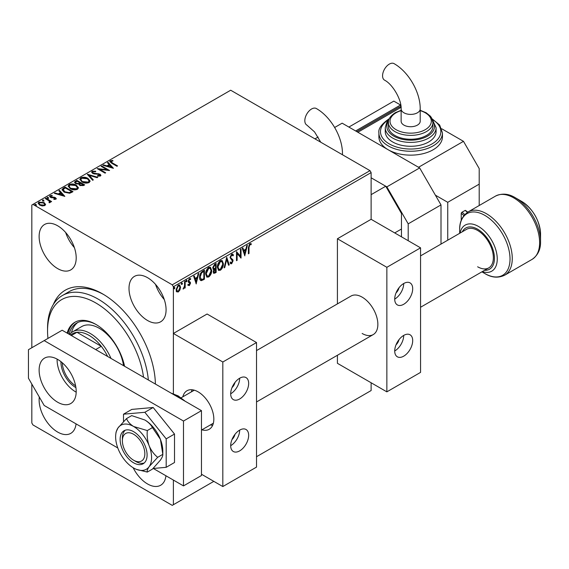 <?xml version="1.0" encoding="UTF-8"?>
<svg xmlns="http://www.w3.org/2000/svg" width="569" height="569" viewBox="0 0 569 569"><rect width="100%" height="100%" fill="white"/><g stroke="black" fill="none" stroke-linecap="round" stroke-linejoin="round"><path stroke-width="0.85" d="M53.315 304.536A74.681 43.116 60 0 1 102.605 293.896L102.605 293.896A74.681 43.116 60 0 1 155.394 384.054A71.502 41.281 -120 0 0 155.394 384.039M103.736 294.571A71.502 41.281 -120 0 0 69.098 291.655L62.355 295.546A71.502 41.281 60 0 1 98.11 299.088A71.502 41.281 60 0 1 148.353 379.992M57.661 225.786A26.217 15.135 -120 0 0 44.553 224.492A26.217 15.135 -120 0 0 40.534 245.495A26.217 15.135 -120 0 0 57.661 268.604A26.217 15.135 -120 0 0 70.769 269.898A26.217 15.135 -120 0 0 74.788 248.888A26.217 15.135 -120 0 0 57.661 225.786M65.648 232.493A26.217 15.135 -120 0 0 74.39 247.629M39.311 397.034A26.217 15.135 -120 0 0 57.661 432.063A26.217 15.135 -120 0 0 70.769 433.365A26.217 15.135 -120 0 0 76.061 423.877M133.146 467.725A26.217 15.135 -120 0 0 147.542 483.956A26.217 15.135 -120 0 0 160.65 485.257A26.217 15.135 -120 0 0 165.942 475.769M147.542 277.679A26.217 15.135 -120 0 0 134.433 276.385A26.217 15.135 -120 0 0 130.415 297.388A26.217 15.135 -120 0 0 147.542 320.496A26.217 15.135 -120 0 0 160.65 321.791A26.217 15.135 -120 0 0 164.669 300.781A26.217 15.135 -120 0 0 147.542 277.679M155.529 284.386A26.217 15.135 -120 0 0 164.27 299.522M173.381 480.065L173.381 504.717L172.258 505.364L32.945 424.929L31.821 422.98L31.821 384.061M31.821 347.737L31.821 205.032L32.945 204.385L172.258 284.813L369.999 170.65L371.123 172.599L371.123 219.3L337.417 238.76L337.417 303.889M179.953 289.92L178.325 291.961L176.696 291.805L176.106 289.785L178.325 285.09L179.64 284.962L180.544 287.224L179.953 289.92L179.505 289.657L177.877 291.698L178.325 291.961M185.181 281.25L185.181 287.886L184.576 288.234L184.576 287.26L183.062 288.995L184.484 286.157L184.576 281.598L185.181 281.25M189.37 285.581L188.204 285.311L188.559 284.536L189.335 284.784L189.918 283.554L188.403 282.217L188.204 281.306L189.484 278.646L190.729 278.831L190.38 279.642L189.548 279.422L188.808 280.922L190.331 282.267L190.523 283.177L189.37 285.581L187.756 285.055M188.559 284.536L189.335 284.784M189.776 283.042L188.403 282.217M190.459 278.582L190.729 278.831L190.274 278.568L189.961 279.322M190.38 279.642L189.1 279.166L188.36 280.659L188.808 280.922M188.36 280.659L190.331 282.267L189.882 282.004L190.523 283.177M203.987 270.389L203.987 278.952L200.928 280.389L201.376 280.652C200.103 280.368 199.506 279.265 199.598 277.352C199.513 274.784 200.516 272.729 202.614 271.185L204.442 270.133L204.442 279.208L201.376 280.652L200.701 280.489M213.083 269.258L213.951 269.535L212.706 267.935L214.563 264.286L216.135 263.376L216.135 272.459L213.752 273.355L213.211 271.897L213.951 269.535L213.283 269.422M226.725 257.266L229.243 264.891L228.582 265.268L226.675 259.485L224.762 267.48L224.101 267.857L226.725 257.266M240.438 249.35L241.043 249.002L241.043 258.077L237.109 253.575L237.109 260.353L236.505 260.702L236.505 251.619L240.438 256.107L240.438 249.35M249.009 247.437L249.009 253.482L248.397 253.831L248.397 247.7L249.841 243.688L251.327 243.873L251.014 244.748L249.848 244.613L249.009 247.437L248.553 247.181L248.553 253.219L249.009 253.482M251.021 243.667L251.327 243.873L250.872 243.617L250.566 244.492L251.014 244.748M371.123 172.599L173.381 286.762L173.381 393.727L173.381 333.47L207.088 314.01L256.527 342.545L256.527 467.092L222.82 486.552L201.469 474.226M173.381 504.717L213.83 481.36M256.527 456.715L371.123 390.547L371.123 382.766M244.869 255.865L242.252 248.297L242.906 247.92L243.717 250.367L245.929 249.087L246.733 245.708L247.394 245.331L244.72 255.78M231.711 254.151L232.728 254.08L233.475 255.118L232.984 255.858L231.754 255.061L230.651 257.231L230.85 258.006L232.764 259.592L233.077 260.794L231.668 263.724L230.779 263.781L230.153 263.063L230.623 262.231L231.675 262.786L232.472 261.178L230.047 257.572L231.711 254.151M231.306 254.798L232.372 255.033L231.306 254.798L230.203 256.975L230.651 257.231M230.907 262.622L231.675 262.786M223.397 263.689C223.439 266.249 222.443 268.433 220.409 270.225L218.588 270.389L217.344 267.224C217.308 264.649 218.311 262.48 220.359 260.702L222.152 260.559L223.397 263.689L222.948 263.426C222.991 265.993 221.995 268.17 219.961 269.962L220.409 270.225M211.696 270.439C211.746 273.006 210.75 275.183 208.709 276.975L206.888 277.139L205.651 273.974C205.608 271.406 206.618 269.229 208.667 267.458L210.452 267.316L211.696 270.439L211.248 270.183C211.291 272.743 210.295 274.927 208.261 276.719L208.709 276.975M196.269 283.924L193.652 276.356L194.306 275.979L195.117 278.426L197.329 277.146L198.133 273.767L198.794 273.39L196.127 283.839M186.141 280.055L187.094 280.78L186.589 281.833L186.091 281.363L186.589 280.318L187.094 280.78L186.589 280.318M186.646 280.524L186.141 281.57L186.589 281.833L186.091 281.363M181.504 282.736L182.457 283.462L181.952 284.507L181.447 284.045L181.952 282.992L182.457 283.462L181.952 282.992M182.009 283.198L181.504 284.251L181.952 284.507L181.447 284.045M173.943 287.103L174.896 287.829L174.391 288.874L173.886 288.412L174.391 287.359L174.896 287.829L174.391 287.359M174.448 287.565L173.943 288.618L174.391 288.874L173.886 288.412M38.173 203.46L38.905 202.642L44.083 203.069L45.534 204.584L44.851 205.558L42.277 205.95L39.645 205.11L38.137 203.197L38.905 202.123L44.083 202.55L45.605 204.47M45.861 198.218L51.608 201.54L51.004 201.888L50.157 201.398L50.058 202.557L49.396 202.706L49.076 202.187L49.652 201.746L49.446 202.607L49.069 200.878L45.257 198.567L45.861 198.218L45.861 198.737L51.16 201.796M50.335 202.265L50.157 201.398L50.058 202.557M50.84 196.049L51.025 197.009L54.468 197.244L56.317 198.595L55.904 199.178L53.92 199.378L53.785 198.887L55.165 198.787L54.973 198.005L50.449 197.372L49.617 196.312L50.065 195.679L52.085 195.409L52.277 195.914L50.84 196.049L50.669 196.696M54.873 199.413L54.973 198.005M63.294 188.154L65.122 187.101L72.988 191.639L71.794 192.329L69.638 193.247L64.119 192.109L62.014 189.669L63.294 188.154L63.294 188.673L65.122 187.621L65.122 187.101M76.822 180.352L84.681 184.889L83.572 185.53L79.809 185.451L78.878 184.064L75.62 183.616L74.525 182.222L76.822 180.352L76.822 180.871L84.233 185.145M87.406 174.235L97.79 177.322L97.135 177.699L89.255 175.359L93.309 179.911L92.647 180.288L87.406 174.406M101.118 166.319L101.723 165.97L109.589 170.508L99.788 169.398L105.656 172.784L105.052 173.132L97.185 168.588L106.972 169.697L101.118 166.319M111.133 161.233L112.321 162.89L117.555 165.913L116.951 166.262L111.638 163.196L109.789 161.496L110.322 160.771L112.712 160.437L113.011 160.97L111.133 161.233L110.955 161.909M32.945 204.385L230.687 90.222L369.999 170.65M113.423 168.296L102.932 165.273L103.594 164.889L106.922 165.878L109.127 164.605L107.42 162.684L108.074 162.3L113.423 168.296M92.192 171.241L95.677 171.212L95.585 171.724L93.046 171.682L92.64 172.265L93.273 173.083L99.988 174.164L100.912 175.302L100.421 176.034L97.569 176.148L97.555 175.593L99.916 175.16L99.618 176.084L99.419 174.534L92.662 173.431L91.623 172.058L92.192 171.241L92.192 171.76L95.677 171.731M87.975 178.41L90.137 181.077L89.155 182.542C86.595 183.46 84.191 183.254 81.964 181.924L79.838 179.242L80.841 177.791C83.387 176.895 85.763 177.101 87.975 178.41L90.108 181.326M76.282 185.16L78.437 187.827L77.462 189.292C74.895 190.217 72.498 190.01 70.272 188.673L68.145 185.999L69.148 184.548C71.694 183.645 74.07 183.851 76.282 185.16L78.415 188.083M64.823 196.355L54.332 193.332L54.994 192.948L58.323 193.937L60.527 192.663L58.82 190.743L59.475 190.359L64.823 196.355M47.327 198.538L47.177 197.863L48.337 197.955L48.337 197.436L48.486 198.104L47.327 198.019L47.177 197.351L48.337 197.436L48.486 198.104M42.689 201.213L42.54 200.544L43.699 200.629L43.699 200.11L43.849 200.779L42.689 200.693L42.54 200.025L43.699 200.11L43.849 200.779M42.689 200.693L42.54 200.025L42.54 200.544M35.129 205.58L34.972 204.911L36.132 204.996L36.132 204.477L36.288 205.146L35.129 205.06L34.972 204.392L36.132 204.477L36.288 205.146M35.129 205.06L34.972 204.392L34.972 204.911M173.381 286.762L172.258 284.813M111.133 161.752L112.321 163.41L117.107 166.169M109.838 161.767L110.322 160.771M110.322 161.29L112.712 160.956L112.712 160.437M103.53 165.451L103.594 164.889M103.594 165.408L106.922 166.397L106.922 165.878M106.922 166.397L109.127 165.124L109.127 164.605M107.726 163.026L108.074 162.3M108.074 162.819L112.897 168.232M107.989 166.198L107.989 166.717L111.474 167.748L109.675 165.223L107.989 166.198L111.474 167.229M101.567 166.582L101.723 165.97M101.723 166.489L108.643 170.487M105.208 173.04L99.788 169.911L99.788 169.398M98.117 169.128L106.972 170.216L106.972 169.697M92.64 172.265L93.273 173.083M93.273 173.602L94.248 173.936L94.248 173.417M94.248 173.936L98.48 174.171L98.48 173.652M98.48 174.171L99.988 174.683L99.988 174.164M99.988 174.683L100.862 175.565M97.555 176.113L99.618 176.084M91.659 172.336L92.192 171.76M87.825 174.882L97.199 177.663M93.003 180.089L89.255 175.359M79.859 179.512L80.841 177.791M80.841 178.31C83.387 177.414 85.763 177.62 87.975 178.929M80.876 179.733L82.569 182.094L88.323 182.606L89.077 181.141M82.569 181.575L88.323 182.087L89.105 180.906L87.377 178.758L81.673 178.246L80.848 179.477L82.569 182.094M88.323 182.606L88.323 182.087M74.56 182.493L75.243 181.255M75.243 181.774L76.822 180.871M75.613 182.663L76.225 183.787L78.586 184.05L79.945 183.374L79.945 182.855L77.021 181.162L75.542 182.393L76.225 183.268L78.586 183.531L79.945 182.855M79.795 184.534L80.4 185.615L83.273 185.295L83.273 184.776L80.748 183.318L79.724 184.256L80.4 185.096L83.273 184.776M82.647 185.658L82.647 185.138M80.4 185.615L80.4 185.096M78.586 184.05L78.586 183.531M76.225 183.787L76.225 183.268M68.166 186.262L69.148 184.548M69.148 185.067C71.694 184.164 74.07 184.37 76.282 185.679M69.183 186.483L70.876 188.844L76.63 189.363L77.377 187.898M70.876 188.325L76.63 188.844L77.405 187.656L75.677 185.508L69.973 184.996L69.155 186.234L70.876 188.844M76.63 189.363L76.63 188.844M65.122 187.621L72.54 191.902M62.042 189.925L63.294 188.673M63.259 189.861L64.724 192.279L69.219 193.154L71.573 192.045L71.573 191.525L65.321 187.919L63.259 189.342L63.123 190.138M69.219 193.154L69.219 192.635L71.573 191.525M64.724 192.279L64.724 191.76L69.219 192.635M63.259 189.342L64.724 191.76M54.93 193.51L54.994 192.948M54.994 193.467L58.323 194.456L58.323 193.937M58.323 194.456L60.527 193.183L60.527 192.663M59.126 191.084L59.475 190.359M59.475 190.878L64.297 196.291M59.389 194.257L59.389 194.776L62.875 195.807L61.082 193.275L59.389 194.257L62.875 195.288M55.165 199.306L54.973 198.524M49.667 196.589L50.065 195.679M50.065 196.198L52.085 195.928L52.085 195.409M50.84 196.568L51.025 197.009M51.025 197.528L51.715 197.763L51.715 197.244M51.715 197.763L52.953 197.728L52.953 197.208M52.953 197.728L54.468 197.763L54.468 197.244M54.468 197.763L55.549 198.161L55.549 197.642M55.549 198.161L56.26 198.844M48.337 197.955L48.486 198.624M49.076 202.706L49.446 202.607M43.699 200.629L43.849 201.298M38.905 202.642L38.905 202.123M44.083 203.069L44.083 202.55M39.119 203.588L40.25 205.274L44.147 205.665L44.666 204.385L43.472 202.891L39.617 202.528L39.076 203.325L40.25 204.755L44.147 205.146L44.666 204.385M40.25 205.274L40.25 204.755M44.147 205.665L44.147 205.146M36.132 204.996L36.288 205.665M249.791 244.257L249.393 244.357L249.848 244.613M249.393 244.357L248.553 247.181M242.6 248.098L243.717 250.367M246.797 245.673L244.528 255.182M245.666 250.168L245.218 249.912L243.525 250.886L244.819 253.703L245.666 250.168L243.973 251.149L244.819 253.703M243.525 250.886L243.973 251.149M240.587 249.258L240.587 257.764M240.68 257.871L241.043 258.077M237.109 260.353L236.661 260.09L236.661 253.319L237.109 253.575M236.505 251.654L240.438 256.107M232.493 253.987L233.475 255.118M233.027 254.855L232.7 255.353M230.203 256.975L230.85 258.006M230.402 257.75L232.764 259.592M232.316 259.329L233.077 260.794M232.629 260.531L231.22 263.461L231.668 263.724M231.22 263.461L230.566 263.611M230.175 261.975L231.227 262.529M226.519 257.75L229.243 264.891M228.795 264.635L228.439 264.834M224.762 267.48L224.307 267.217L226.22 259.229L226.675 259.485M219.961 269.962L218.361 270.232M221.917 260.453L222.948 263.426M221.561 261.413L219.933 261.363L217.5 266.619L218.482 269.137L220.381 269.308L222.792 264.037L221.796 261.52L220.381 261.626L217.948 266.875L218.93 269.393M217.5 266.619L217.948 266.875M219.933 261.363L220.381 261.626M215.687 263.639L215.687 272.202L216.135 272.459M215.687 272.202L213.553 273.184M212.863 267.323L214.264 268.66L215.53 268.035L215.53 264.656L214.392 264.798L212.863 267.323L213.816 268.397M214.264 268.66L213.531 268.419M213.546 270.261L213.674 272.131L215.53 271.875L215.53 268.966L213.816 271.534L214.122 272.395M215.53 268.966L215.082 268.703L213.944 269.535M213.368 271.271L213.816 271.534M214.769 268.881L215.224 269.144M214.392 264.798L214.84 265.054L213.311 267.586M215.53 264.656L214.84 265.054M208.261 276.719L206.668 276.982M210.224 267.202L211.248 270.183M209.861 268.17L208.233 268.12L205.807 273.369L206.789 275.887L208.688 276.065L211.092 270.794L210.096 268.269L208.688 268.376L206.255 273.625L207.237 276.15M205.807 273.369L206.255 273.625M208.233 268.12L208.688 268.376M203.987 278.952L204.442 279.208M200.928 280.389L200.48 280.332M199.755 276.74L201.696 279.607L203.837 278.632L203.837 271.413L203.382 271.15L201.113 272.693L199.755 276.74L201.248 279.351M201.696 279.607L200.85 279.322M201.113 272.693L201.568 272.949L200.203 277.003M203.837 271.413L201.568 272.949M194.001 276.157L195.117 278.426M198.197 273.732L195.928 283.241M197.066 278.227L196.618 277.971L194.925 278.945L196.227 281.762L197.066 278.227L195.373 279.201L196.227 281.762M194.925 278.945L195.373 279.201M188.111 284.28L188.887 284.528M189.171 282.701L188.545 282.388M189.932 279.386L189.1 279.166M189.15 281.52L189.882 282.004M190.074 282.914L188.922 285.318M186.141 281.57L185.636 281.107M184.733 281.506L184.733 287.622L185.181 287.886M183.666 288.056L183.19 288.625M183.147 288.739L183.524 288.96M181.504 284.251L180.999 283.782M177.877 291.698L176.248 291.548M179.406 284.863L180.544 287.224M180.096 286.968L179.505 289.657M179.043 285.745L177.877 285.645L176.262 289.173L177.201 291.036M176.71 289.436L177.414 291.207L178.325 291.143L179.939 287.573L179.285 285.837L178.325 285.908L176.71 289.436L176.262 289.173M177.877 285.645L178.325 285.908M173.943 288.618L173.438 288.149M135.856 461.509L133.608 460.214A15.889 9.175 -120 0 0 144.846 453.728A15.889 9.175 -120 0 0 133.608 434.268A15.889 9.175 -120 0 0 122.378 440.755A15.889 9.175 -120 0 0 133.608 460.214L135.856 461.509A19.069 11.01 60 0 0 144.199 462.988M212.642 425.335A22.248 12.845 60 0 1 210.445 424.901M191.376 391.877A22.248 12.845 60 0 1 192.102 389.758M122.378 440.755L122.378 438.158A19.069 11.01 60 0 1 125.265 430.192M420.555 255.886L466.509 229.357A22.248 12.845 60 0 1 477.633 230.459A22.248 12.845 60 0 1 492.164 250.061A22.248 12.845 60 0 1 488.757 267.885A22.248 12.845 60 0 1 477.633 266.783M504.703 275.19L532.051 259.4A36.544 21.096 -120 0 0 537.655 230.118A36.544 21.096 -120 0 0 513.779 197.912A36.544 21.096 -120 0 0 495.507 196.106L468.159 211.896A36.544 21.096 60 0 1 486.431 213.709A36.544 21.096 60 0 1 510.301 245.908A36.544 21.096 60 0 1 504.703 275.19C498.231 278.248 491.609 277.7 484.838 273.54L481.9 271.847L484.838 273.54A35.612 20.562 -120 0 0 510.023 259.002A35.612 20.562 -120 0 0 484.838 215.381A35.612 20.562 -120 0 0 459.66 229.926L459.66 233.318M495.507 196.106C501.979 193.047 508.594 193.602 515.365 197.756L521.752 201.447C533.253 209.278 539.519 220.132 540.55 234.001A26.587 15.349 -120 0 0 521.752 201.447L515.365 197.756A35.612 20.562 60 0 1 540.55 241.377C540.763 249.322 537.933 255.325 532.051 259.4M441.003 244.08L441.003 204.904L408.201 223.845L386.856 186.867L371.123 177.791L385.732 186.219L371.123 194.655M408.201 240.708L408.201 223.845M386.856 186.867L419.659 167.926L342.14 123.174L334.65 127.492M314.949 138.872L318.135 137.029M419.659 167.926L441.003 204.904M133.608 431.672A19.069 11.01 -120 0 0 124.078 430.726A19.069 11.01 -120 0 0 121.154 446.011A19.069 11.01 -120 0 0 133.608 462.81A19.069 11.01 -120 0 0 143.146 463.756A19.069 11.01 -120 0 0 146.069 448.479A19.069 11.01 -120 0 0 133.608 431.672M136.425 469.368L147.307 472.078L152.442 469.112L160.415 460.122C162.144 457.568 162.947 455.641 162.819 454.346L157.684 457.312C154.064 454.432 151.226 450.605 149.178 445.854C147.463 440.932 146.838 435.84 147.307 430.562L152.442 427.596L160.415 439.368L162.819 454.346L162.819 451.132A25.42 14.68 -120 0 0 160.415 439.368A25.42 14.68 60 0 0 144.846 420C148.395 422.177 150.927 424.709 152.442 427.596M147.307 472.078C146.838 471.011 147.463 469.19 149.178 466.608L157.684 457.312M147.307 430.562L133.608 426.487C130.024 424.225 127.669 421.593 126.546 418.578L131.688 415.612L144.846 420M126.546 418.578L118.046 427.874L116.104 431.971L115.834 433.877A25.42 14.68 -120 0 0 118.046 448.635A25.42 14.68 -120 0 0 133.608 467.995A25.42 14.68 -120 0 0 136.304 469.318A25.42 14.68 -120 0 0 149.178 466.608A25.42 14.68 -120 0 0 149.178 445.854A25.42 14.68 -120 0 0 133.608 426.487A25.42 14.68 -120 0 0 118.046 427.874A25.42 14.68 -120 0 0 115.834 433.877M144.846 412.29L153.161 407.489L131.816 409.403L123.501 414.196L144.846 412.29L166.191 438.848L166.191 467.313L153.068 468.486M153.161 407.489L174.505 434.047L166.191 438.848M174.505 434.047L174.505 462.512L166.191 467.313M123.501 421.593L123.501 414.196M57.661 402.226A26.217 15.135 60 0 1 40.534 379.125A26.217 15.135 60 0 1 44.553 358.114A26.217 15.135 60 0 1 57.661 359.416A26.217 15.135 60 0 1 74.788 382.517A26.217 15.135 60 0 1 70.769 403.521A26.217 15.135 60 0 1 57.661 402.226M76.189 392.155A26.217 15.135 60 0 1 75.634 391.849A26.217 15.135 60 0 1 57.106 359.103M201.469 410.654L183.495 421.039L44.176 340.603L62.156 330.226L201.469 410.654L201.469 475.52L183.495 485.905L153.289 468.465M117.79 447.967L44.176 405.469L28.45 378.221L28.45 349.686L44.176 340.603M183.495 421.039L183.495 485.905M342.46 154.754L342.46 153.779C342.609 137.065 330.881 116.752 316.328 108.523A9.531 5.505 120 0 0 311.563 108.999A9.531 5.505 120 0 0 305.333 117.399A9.531 5.505 120 0 0 306.791 125.038L314.522 131.866L320.76 142.222M401.458 236.818L401.458 213.467L385.732 186.219M394.715 232.927L401.458 229.03M232.003 439.503A6.359 3.67 120 0 0 234.976 434.353M232.003 387.61A6.359 3.67 120 0 0 234.976 382.46M182.841 396.806A22.248 12.845 60 0 1 186.981 390.747A22.248 12.845 60 0 1 198.104 391.849A22.248 12.845 60 0 1 212.635 411.451A22.248 12.845 60 0 1 209.221 429.275A22.248 12.845 60 0 1 201.903 429.83M239.67 378.221A12.71 7.34 -60 0 1 246.028 377.596A12.71 7.34 -60 0 1 247.977 387.781A12.71 7.34 -60 0 1 239.67 398.983A12.71 7.34 -60 0 1 233.318 399.609A12.71 7.34 -60 0 1 231.37 389.424A12.71 7.34 -60 0 1 239.67 378.221A12.71 7.34 -60 0 1 230.687 393.791M239.67 450.876A12.71 7.34 120 0 0 247.977 439.673A12.71 7.34 120 0 0 246.028 429.488A12.71 7.34 120 0 0 239.67 430.114A12.71 7.34 120 0 0 231.37 441.316A12.71 7.34 120 0 0 233.318 451.502A12.71 7.34 120 0 0 239.67 450.876M230.687 445.683A12.71 7.34 120 0 0 239.67 430.114M222.82 486.552L222.82 362.005L256.527 342.545M222.82 362.005L173.381 333.47M389.31 64.112A9.531 5.505 120 0 0 383.079 72.512A9.531 5.505 120 0 0 384.544 80.151C392.674 84.205 401.693 99.824 401.138 108.892A9.531 5.505 180 0 0 403.933 112.79A9.531 5.505 180 0 0 417.411 112.79A9.531 5.505 180 0 0 420.207 108.892C420.356 92.178 408.627 71.865 394.075 63.636A9.531 5.505 120 0 0 389.31 64.112M420.207 108.892L420.207 121.225A9.531 5.505 180 0 1 414.317 126.311A9.531 5.505 180 0 1 403.933 125.116A9.531 5.505 180 0 1 401.138 121.225L401.138 108.892M388.428 122.52L388.428 126.418A22.248 12.845 0 0 0 402.162 138.281A22.248 12.845 0 0 0 426.401 135.493A22.248 12.845 0 0 0 432.917 126.418L432.917 122.52A22.248 12.845 180 0 1 426.401 131.603A22.248 12.845 180 0 1 402.162 134.391A22.248 12.845 180 0 1 388.428 122.52C388.143 119.213 390.426 115.948 395.27 112.712L401.138 110.286M385.249 127.712L385.249 131.603A25.42 14.68 0 0 0 400.946 145.166A25.42 14.68 0 0 0 428.649 141.98A25.42 14.68 0 0 0 436.096 131.603L436.096 127.712A25.42 14.68 180 0 1 428.649 138.089A25.42 14.68 180 0 1 400.946 141.276A25.42 14.68 180 0 1 385.249 127.712L386.707 122.52L388.897 119.718M378.89 132.904L378.89 136.795A31.779 18.35 0 0 0 388.2 149.768A31.779 18.35 0 0 0 433.144 149.768A31.779 18.35 0 0 0 442.447 136.795L442.447 132.904A31.779 18.35 180 0 1 433.144 145.877A31.779 18.35 180 0 1 398.513 149.853A31.779 18.35 180 0 1 378.89 132.904C378.129 128.9 381.344 124.327 388.527 119.198L389.267 118.786M479.205 205.516L479.205 168.58L463.479 141.332L418.535 167.279L357.865 132.25L401.074 107.306M463.479 141.332L441.708 128.765M467.419 212.351A9.531 5.505 -120 0 0 465.051 210.48L461.907 212.301A9.531 5.505 60 0 1 464.731 214.648M465.051 210.48A0.953 0.548 -60 0 1 465.527 210.438L467.739 212.145M461.231 220.445L461.231 213.467A0.953 0.548 -60 0 1 461.907 212.301M435.392 195.174L447.746 202.308L479.205 184.143M447.746 202.308L447.746 240.189M356.742 131.603L399.438 106.958L400.562 107.605L400.562 105.009L355.618 130.955L348.875 127.065L393.819 101.118L400.562 105.009M396.038 344.8A6.359 3.67 120 0 0 399.011 339.65M396.038 292.907A6.359 3.67 120 0 0 399.011 287.758M256.527 350.589L351.016 296.044A22.248 12.845 60 0 1 362.133 297.139A22.248 12.845 60 0 1 376.664 316.741A22.248 12.845 60 0 1 373.257 334.572A22.248 12.845 60 0 1 362.133 333.47M403.706 283.518A12.71 7.34 -60 0 1 410.064 282.893A12.71 7.34 -60 0 1 412.013 293.078A12.71 7.34 -60 0 1 403.706 304.28A12.71 7.34 -60 0 1 397.347 304.906A12.71 7.34 -60 0 1 395.398 294.721A12.71 7.34 -60 0 1 403.706 283.518A12.71 7.34 -60 0 1 394.715 299.088M403.706 356.173A12.71 7.34 120 0 0 412.013 344.97A12.71 7.34 120 0 0 410.064 334.785A12.71 7.34 120 0 0 403.706 335.411A12.71 7.34 120 0 0 395.398 346.613A12.71 7.34 120 0 0 397.347 356.799A12.71 7.34 120 0 0 403.706 356.173M394.715 350.981A12.71 7.34 120 0 0 403.706 335.411M386.856 391.849L386.856 267.302L420.555 247.842L420.555 372.389L386.856 391.849L337.417 363.307L337.417 355.262M420.555 247.842L371.123 219.3M386.856 267.302L337.417 238.76M143.53 377.204A68.323 39.446 -120 0 0 95.862 302.978A68.323 39.446 -120 0 0 47.547 330.874A68.323 39.446 -120 0 0 47.967 338.413M123.537 365.661A34.958 20.185 -120 0 0 99.234 328.277A34.958 20.185 -120 0 0 81.751 326.549L72.768 331.734A34.958 20.185 60 0 1 90.243 333.47A34.958 20.185 60 0 1 110.962 358.399M77.882 322.431A40.52 23.393 -120 0 0 71.474 332.602M69.141 334.252A40.52 23.393 60 0 1 76.73 323.028A40.52 23.393 60 0 1 96.431 324.721M124.575 366.265A42.106 24.311 -120 0 0 95.862 324.387A42.106 24.311 -120 0 0 74.809 322.303A42.106 24.311 -120 0 0 67.142 333.107M75.378 321.99A42.106 24.311 -120 0 0 67.981 333.59M47.547 330.874L47.547 328.277A71.502 41.281 60 0 1 62.355 295.546M75.912 387.589A20.811 12.02 60 0 1 75.634 387.432A20.811 12.02 60 0 1 60.926 361.628M62.284 362.759A19.858 11.465 -120 0 0 75.613 385.846M107.648 356.486A33.365 19.268 -120 0 0 101.275 346.322A33.365 19.268 -120 0 0 89.12 335.411A33.365 19.268 -120 0 0 76.964 332.289A33.365 19.268 -120 0 0 72.434 333.761L70.357 334.956M95.656 349.565L101.275 346.322L76.964 332.289L71.353 335.532M69.525 334.48A34.958 20.185 60 0 1 72.768 331.734M112.321 163.41L112.321 162.89M96.502 174.078L96.502 173.559M79.639 183.545L79.639 183.026M71.182 192.272L71.182 191.753M231.405 258.618L231.853 258.881M214.577 272.843L215.025 273.099M202.799 279.642L203.247 279.898M202.735 271.527L203.183 271.783M182.891 399.929A31.779 18.35 -120 0 0 177.428 395.996A31.779 18.35 -120 0 0 171.966 393.62M460.051 233.084A26.587 15.349 60 0 1 478.458 226.441A26.587 15.349 60 0 1 497.157 256.711A26.587 15.349 60 0 1 482.299 271.612M484.553 270.311A23.777 13.727 -120 0 0 494.07 254.023A23.777 13.727 -120 0 0 477.633 229.207A23.777 13.727 -120 0 0 462.313 231.782M342.46 153.779A9.531 5.505 180 0 1 342.332 154.676M388.983 119.483A30.193 17.433 0 0 0 389.495 144.028A30.193 17.433 0 0 0 432.02 143.929A30.193 17.433 0 0 0 432.362 119.483M388.506 121.353A23.834 13.763 0 0 0 397.589 137.918A23.834 13.763 0 0 0 427.525 136.147A23.834 13.763 0 0 0 432.838 121.353M401.138 110.649A20.655 11.928 0 0 0 396.067 112.79A20.655 11.928 0 0 0 396.067 129.661A20.655 11.928 0 0 0 425.278 129.661A20.655 11.928 0 0 0 420.207 110.649M463.856 215.672A8.578 4.95 -120 0 0 461.231 213.467M80.848 179.477L80.848 179.996M89.105 180.906L89.105 181.426M79.724 184.256L79.724 184.776M75.542 182.393L75.542 182.912M69.155 186.234L69.155 186.753M77.405 187.656L77.405 188.175M55.357 198.51L55.357 199.029M39.076 203.325L39.076 203.844M221.796 261.52L221.341 261.256M210.096 268.269L209.648 268.013M188.837 284.784L188.389 284.521M189.584 282.864L189.128 282.608M190.117 279.407L189.662 279.151M189.114 281.605L188.666 281.342M177.414 291.207L176.966 290.951M179.285 285.837L178.83 285.581M201.469 430.079L213.361 423.215M488.757 267.885L420.555 307.26M373.257 334.572L256.527 401.963M181.113 397.802L194.299 390.192M171.113 393.129L178.225 395.917L185.274 401.301M540.55 234.001L540.55 241.377M468.159 211.896C462.277 215.971 459.439 221.981 459.66 229.926M351.685 160.074L344.067 155.686M432.917 122.52L431.508 117.733L430.342 116.14L426.145 112.754L420.207 110.286M436.096 127.712L432.447 119.718M442.447 132.904L439.681 125.073L432.077 118.786"/></g></svg>
